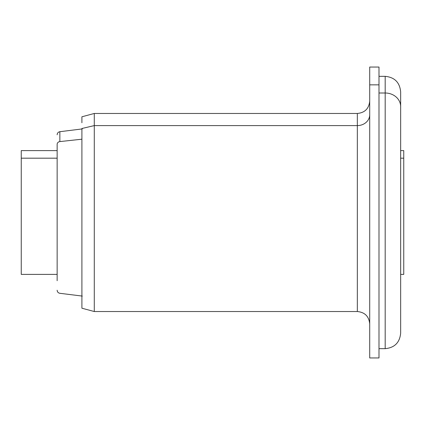 <?xml version="1.0" encoding="UTF-8"?>
<svg xmlns="http://www.w3.org/2000/svg" width="425" height="425" viewBox="0 0 425 425"><rect width="100%" height="100%" fill="white"/><g stroke="black" fill="none" stroke-linecap="round" stroke-linejoin="round"><path stroke-width="0.64" d="M403.75 266.815L403.75 158.185L403.75 274.391L400.653 274.391L400.653 318.415L400.653 274.391M400.653 158.185L403.75 158.185L400.653 158.185M400.653 150.609L400.653 91.811L400.653 150.609L403.75 150.609L403.75 158.185M57.147 274.391L57.147 280.712L57.147 274.391L21.25 274.391L21.25 158.185L21.25 266.815M21.25 158.185L57.147 158.185L21.25 158.185L21.25 150.609L57.147 150.609L57.147 144.288L57.147 150.609M81.903 122.756L81.903 116.79L94.286 113.47L94.286 125.593L81.903 128.504L81.903 302.244M369.707 323.908C368.974 316.386 364.847 312.263 357.329 311.53L94.286 311.53L81.903 308.21L81.903 128.504L94.286 125.593L94.286 311.53L94.286 113.47L357.329 113.47L357.329 125.593L94.286 125.593L357.329 125.593L357.329 311.53L357.329 113.47C364.847 112.737 368.974 108.614 369.707 101.092M369.707 114.729A12.378 10.864 0 0 1 357.329 125.593A12.378 10.864 180 0 0 369.707 114.729M369.707 84.857L369.707 67.049L378.994 67.049L378.994 84.857L369.707 84.857L378.994 84.857L378.994 357.951L369.707 357.951L369.707 84.857L369.707 340.143M400.653 318.415L400.653 106.585A15.475 13.579 180 0 0 385.183 93.006A15.475 13.579 0 0 1 400.653 106.585L400.653 333.189C399.739 342.592 394.581 347.751 385.183 348.665L378.994 348.665L378.994 76.335L385.183 76.335L385.183 93.006L378.994 93.006L385.183 93.006L385.183 348.665L385.183 76.335C394.581 77.249 399.739 82.407 400.653 91.811M82.291 128.918L59.861 131.702L59.861 141.594A3.097 2.715 180 0 0 57.147 144.288L57.147 280.712L57.147 144.288A3.097 2.715 0 0 1 59.861 141.594L59.861 131.702C58.204 132.026 57.295 133.052 57.147 134.773M81.903 139.193L59.861 141.594L81.903 139.193M82.291 296.082L59.861 293.298C58.204 292.974 57.295 291.948 57.147 290.227"/></g></svg>

